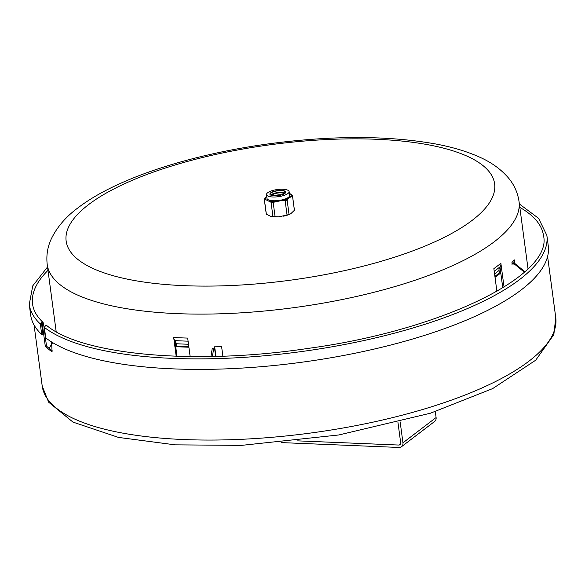 <?xml version="1.0" encoding="UTF-8"?>
<svg xmlns="http://www.w3.org/2000/svg" width="585" height="585" viewBox="0 0 585 585"><rect width="100%" height="100%" fill="white"/><g stroke="black" fill="none" stroke-linecap="round" stroke-linejoin="round"><path stroke-width="0.88" d="M51.619 341.976L52.028 351.461L51.297 351.256A259.045 82.046 172.4 0 1 45.308 346.386L42.252 323.527L41.528 323.688L42.932 334.21L41.718 334.488L40.314 323.966L41.681 322.035L43.019 322.372L43.465 323.249L46.515 346.108A257.758 81.637 -7.6 0 0 52.511 350.985L52.562 351.022M46.515 346.108L45.308 346.386M41.952 323.234A259.045 82.046 -7.6 0 0 42.252 323.527L41.528 323.688M519.831 207.39A257.758 81.637 -7.6 0 1 543.545 235.835C552.986 275.294 441.909 330.313 308.412 348.36C196.202 365.384 82.704 355.234 46.946 325.706L45.71 325.45L44.343 327.381L45.747 337.903A261.1 82.697 -7.6 0 0 339.395 356.258A261.1 82.697 -7.6 0 0 548.269 245.919L546.865 235.397L538.602 218.351L519.378 204.004M47.546 266.957L32.753 285.846L29.25 304.463L30.654 314.986A261.1 82.697 -7.6 0 0 41.718 334.488M397.961 422.45L400.666 442.721A2.574 2.135 52.7 0 1 399.943 444.673A2.574 2.135 52.7 0 1 398.707 445.046L297.641 440.863M281.348 442.596L399.028 447.459A5.148 4.27 -127.3 0 0 401.507 446.713A5.148 4.27 -127.3 0 0 402.948 442.816L400.155 421.88M435.313 411.643L436.103 417.544A5.148 4.27 52.7 0 1 434.655 421.441L401.507 446.713M271.828 195.514A6.325 2.004 172.4 0 1 280.873 192.867A6.325 2.004 172.4 0 1 284.208 193.862M274.285 195.829A6.325 2.004 172.4 0 1 281.122 194.754A6.325 2.004 172.4 0 1 281.919 194.812M270.548 195.024A7.81 2.472 172.4 0 1 270.087 194.33A7.81 2.472 172.4 0 1 281.305 190.651A7.81 2.472 172.4 0 1 285.575 192.26A7.81 2.472 172.4 0 1 285.312 193.05M270.701 195.105A7.81 2.472 172.4 0 1 281.531 192.363A7.81 2.472 172.4 0 1 285.188 193.174M281.341 194.98A6.691 2.121 -7.6 0 0 281.334 194.98A6.691 2.121 -7.6 0 0 274.892 195.843M282.877 189.255A11.4 3.612 172.4 0 1 289.114 191.609A11.4 3.612 172.4 0 1 278.284 196.699A11.4 3.612 172.4 0 1 266.504 194.63A11.4 3.612 172.4 0 1 282.877 189.255M289.114 191.609L289.619 195.39A11.4 3.612 172.4 0 1 278.789 200.48A11.4 3.612 172.4 0 1 267.009 198.403L266.504 194.63M284.902 193.416A8 2.53 172.4 0 1 277.487 195.712A8 2.53 172.4 0 1 270.445 194.959A8 2.53 172.4 0 1 277.473 190.608A8 2.53 172.4 0 1 285.392 192.962A8 2.53 172.4 0 1 284.902 193.416M278.818 216.808A13.082 4.139 172.4 0 1 271.023 216.487L272.954 216.611L271.045 202.271A14.216 4.505 172.4 0 0 273.158 202.359L275.074 216.699L278.818 216.808L287.052 215.031L285.144 200.692A14.216 4.505 172.4 0 0 287.118 200.033L289.034 214.373A14.216 4.505 172.4 0 1 287.052 215.031M275.074 216.699A14.216 4.505 172.4 0 1 272.954 216.611M264.303 199.397A14.216 4.505 172.4 0 0 264.435 199.836L266.351 214.176A14.216 4.505 172.4 0 1 266.219 213.737L264.303 199.397A14.216 4.505 172.4 0 1 264.296 199.09L266.76 196.531M289.363 193.503L292.354 195.193A14.216 4.505 172.4 0 1 292.485 195.631A14.216 4.505 172.4 0 1 292.493 195.938L294.409 210.278A14.216 4.505 172.4 0 0 294.401 209.978L292.485 195.631M266.351 214.176L271.023 216.487M289.034 214.373L290.76 213.744A13.082 4.139 172.4 0 1 283.476 216.157M290.76 213.744L294.409 210.278M287.118 200.033L288.676 198.169L292.493 195.938M273.158 202.359L281.4 200.582L285.144 200.692M264.435 199.836L266.372 199.96L271.045 202.271M290.255 193.832A13.082 4.139 172.4 0 1 290.774 196.575M288.676 198.169A13.082 4.139 172.4 0 1 281.4 200.582M276.734 201.233A13.082 4.139 172.4 0 1 268.939 200.911M266.372 199.96A13.082 4.139 172.4 0 1 265.853 197.225M502.778 287.9L499.97 266.87A5.594 4.724 50.7 0 0 500.877 263.279L504.058 287.111M496.906 291.381L493.864 268.625A238.007 75.385 -7.6 0 0 500.877 263.279M512.094 263.623L511.948 262.533A238.007 75.385 -7.6 0 0 514.252 259.85L514.741 263.499M513.272 263.521L512.979 261.363M176.18 356.25L173.679 337.501A238.007 75.385 -7.6 0 0 187.675 338.079L190.147 356.579M173.679 337.501A5.594 2.728 93.1 0 0 174.893 340.609L176.984 356.272M214.278 347.914L214.132 346.825A238.007 75.385 -7.6 0 0 221.613 346.678L222.885 356.185M214.68 346.817L215.953 356.397M499.385 272.873L499.063 270.453A5.594 4.724 50.7 0 1 499.97 266.87A236.464 74.895 -7.6 0 1 494.223 271.301M188.085 341.165A236.464 74.895 -7.6 0 1 174.893 340.609A5.594 2.728 -86.9 0 1 176.107 343.717L176.429 346.137M49.074 348.353A254.731 80.679 172.4 0 1 52.211 343.629M524.372 272.2L514.369 264.025L514.851 263.499L524.913 271.718M511.685 264.062L514.369 264.025M495.034 277.348A236.464 74.895 -7.6 0 0 500.782 272.917M500.636 271.835A234.921 74.405 172.4 0 1 494.903 276.376M514.851 263.499L512.167 263.535M210.944 356.514L212.172 348.901L213.627 348.887L212.399 356.484M213.064 347.929L212.172 348.901M175.697 346.656A236.464 74.895 -7.6 0 0 188.896 347.212M213.627 348.887L214.519 347.914A3.086 0.98 -7.6 0 0 214.673 347.541L215.858 356.404M188.823 346.664A234.921 74.405 172.4 0 1 175.624 346.093M51.297 351.256L52.511 350.985M34.062 324.982L42.215 386.078A259.045 82.046 -7.6 0 0 309.831 433.141A259.045 82.046 -7.6 0 0 555.75 317.56L547.597 256.464M44.343 327.381A261.1 82.697 -7.6 0 0 337.991 345.735A261.1 82.697 -7.6 0 0 546.865 235.397M29.25 304.463A261.1 82.697 -7.6 0 0 40.314 323.966M47.999 270.343A257.758 81.637 -7.6 0 0 32.563 304.017C33.404 310.481 36.892 316.602 43.027 322.379M402.948 442.816L436.103 417.544M398.707 445.046L400.63 443.576M275.696 195.836A7.722 2.442 172.4 0 1 280.559 195.185M494.581 273.955A234.921 74.405 -7.6 0 0 499.063 270.453M176.107 343.717A234.921 74.405 -7.6 0 0 188.502 344.251M47.217 264.515A238.007 75.385 -7.6 0 0 293.107 307.754A238.007 75.385 -7.6 0 0 519.049 201.562C517.725 192.743 514.273 184.984 508.709 178.264C501.118 169.343 491.327 162.257 479.342 157.021C467.079 151.5 452.717 147.193 436.264 144.085C388.674 135.508 333.26 135.369 270.014 143.661C190.79 154.367 116.664 178.162 78.149 207.719C65.82 216.779 56.803 227.316 51.092 239.323C47.48 247.265 46.186 255.66 47.217 264.515L56.189 331.746M88.664 204.545A216.136 68.452 172.4 0 1 459.415 153.043A216.136 68.452 172.4 0 1 293.092 279.827A216.136 68.452 172.4 0 1 88.664 204.545M214.519 347.914L215.653 356.404M42.215 386.078L48.628 402.173L72.964 422.099L118.47 437.412L175.171 444.849L241.546 445.368L338.839 434.962L430.384 413.222L492.65 388.601L535.714 360.199L553.841 334.598L555.75 317.56M528.021 268.793L519.049 201.562"/></g></svg>
